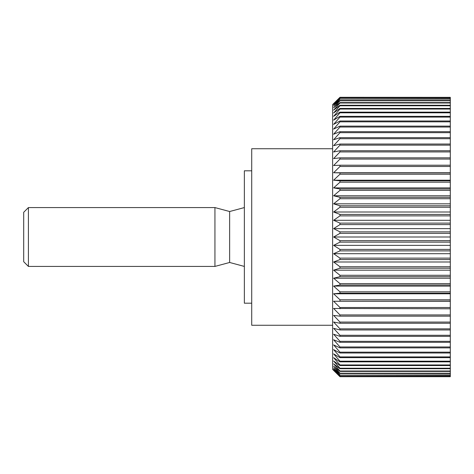<?xml version="1.0" encoding="UTF-8"?>
<svg xmlns="http://www.w3.org/2000/svg" width="474" height="474" viewBox="0 0 474 474"><rect width="100%" height="100%" fill="white"/><g stroke="black" fill="none" stroke-linecap="round" stroke-linejoin="round"><path stroke-width="0.71" d="M251.712 303.194L244.353 303.194L244.353 170.806L251.712 170.806M332.618 325.265L251.712 325.265L251.712 148.735L332.618 148.735M450.3 240.65L339.971 240.65L333.601 237L339.971 233.35L450.3 233.35L450.3 376.652L339.971 376.7L332.618 369.394L332.618 104.606L339.971 97.3L450.3 97.348L450.3 231.869L339.971 231.869L333.601 228.628L450.3 228.628M339.971 376.652L333.601 370.117L339.971 376.196L450.3 376.196M450.3 376.054L339.971 376.196M339.971 376.054L333.601 369.329L339.971 375.141L450.3 375.141M450.3 374.91L339.971 375.141M339.971 374.91L333.601 368.014L339.971 373.542L450.3 373.542M450.3 373.222L339.971 373.222L339.971 373.542M339.971 373.222L333.601 366.189L339.971 371.403L450.3 371.403M450.3 370.994L339.971 370.994L339.971 371.403M339.971 370.994L333.601 363.848L339.971 368.736L450.3 368.736M450.3 368.233L339.971 368.233L339.971 368.736M339.971 368.233L333.601 361.01L339.971 365.549L450.3 365.549M450.3 364.956L339.971 364.956L339.971 365.549M339.971 364.956L333.601 357.686L339.971 361.852L450.3 361.852M450.3 361.176L339.971 361.176L339.971 361.852M339.971 361.176L333.601 353.882L339.971 357.663L450.3 357.663M450.3 356.91L339.971 356.91L339.971 357.663M339.971 356.91L333.601 349.616L339.971 353L450.3 353M450.3 352.164L339.971 352.164L339.971 353M339.971 352.164L333.601 344.906L339.971 347.875L450.3 347.875M450.3 346.968L339.971 346.968L339.971 347.875M339.971 346.968L333.601 339.769L339.971 342.317L450.3 342.317M450.3 341.333L339.971 341.333L339.971 342.317M339.971 341.333L333.601 334.229L339.971 336.339L450.3 336.339M450.3 335.29L339.971 335.29L339.971 336.339M339.971 335.29L333.601 328.304L339.971 329.969L450.3 329.969M450.3 328.861L339.971 328.861L339.971 329.969M339.971 328.861L333.601 322.018L339.971 323.238L450.3 323.238M450.3 322.065L339.971 322.065L339.971 323.238M339.971 322.065L333.601 315.4L339.971 316.164L450.3 316.164M450.3 314.937L339.971 314.937L339.971 316.164M339.971 314.937L333.601 308.467L450.3 308.775M450.3 307.502L339.971 307.502L339.971 308.775M339.971 307.502L333.601 301.257L450.3 301.103M450.3 299.787L339.971 299.787L339.971 301.103M339.971 299.787L333.601 293.791L339.971 293.181L450.3 293.181M450.3 291.818L339.971 291.818L339.971 293.181M339.971 291.818L333.601 286.1L339.971 285.034L450.3 285.034M450.3 283.642L339.971 283.642L339.971 285.034M339.971 283.642L333.601 278.214L339.971 276.697L450.3 276.697M450.3 275.276L339.971 275.276L339.971 276.697M339.971 275.276L333.601 270.168L339.971 268.207L450.3 268.207M450.3 266.761L339.971 266.761L339.971 268.207M339.971 266.761L333.601 261.992L339.971 259.592L450.3 259.592M450.3 258.129L339.971 258.129L339.971 259.592M339.971 258.129L333.601 253.714L339.971 250.888L450.3 250.888M450.3 249.413L339.971 249.413L339.971 250.888M339.971 249.413L333.601 245.372L339.971 242.131L450.3 242.131M339.971 240.65L339.971 242.131M28.404 207.576L28.404 266.424L23.7 261.713L23.7 212.287L28.404 207.576L214.935 207.576L214.935 266.424L229.647 262.478L244.353 266.424M244.353 207.576L229.647 211.523L229.647 262.478M333.601 228.628L339.971 224.587L450.3 224.587M339.971 231.869L339.971 233.35M450.3 223.112L339.971 223.112L339.971 224.587M339.971 223.112L333.601 220.286L339.971 215.871L450.3 215.871M450.3 214.408L339.971 214.408L339.971 215.871M339.971 214.408L333.601 212.008L339.971 207.239L450.3 207.239M450.3 205.793L339.971 205.793L339.971 207.239M339.971 205.793L333.601 203.832L339.971 198.725L450.3 198.725M450.3 197.303L339.971 197.303L339.971 198.725M339.971 197.303L333.601 195.786L339.971 190.358L450.3 190.358M450.3 188.966L339.971 188.966L339.971 190.358M339.971 188.966L333.601 187.9L339.971 182.182L450.3 182.182M450.3 180.819L339.971 180.819L339.971 182.182M339.971 180.819L333.601 180.209L339.971 174.213L450.3 174.213M450.3 172.897L339.971 172.897L339.971 174.213M339.971 172.897L333.601 172.743L339.971 166.498L450.3 166.498M450.3 165.225L339.971 165.225L339.971 166.498M339.971 165.225L333.601 165.533L339.971 159.063L450.3 159.063M450.3 157.836L339.971 157.836L339.971 159.063M339.971 157.836L333.601 158.6L339.971 151.935L450.3 151.935M450.3 150.762L339.971 150.762L339.971 151.935M339.971 150.762L333.601 151.982L339.971 145.139L450.3 145.139M450.3 144.031L339.971 144.031L339.971 145.139M339.971 144.031L333.601 145.696L339.971 138.71L450.3 138.71M450.3 137.661L339.971 137.661L339.971 138.71M339.971 137.661L333.601 139.771L339.971 132.667L450.3 132.667M450.3 131.683L339.971 131.683L339.971 132.667M339.971 131.683L333.601 134.231L339.971 127.032L450.3 127.032M450.3 126.125L339.971 126.125L339.971 127.032M339.971 126.125L333.601 129.094L339.971 121.836L450.3 121.836M450.3 121L339.971 121L339.971 121.836M339.971 121L333.601 124.384L339.971 117.09L450.3 117.09M450.3 116.337L339.971 116.337L339.971 117.09M339.971 116.337L333.601 120.118L339.971 112.824L450.3 112.824M450.3 112.148L339.971 112.148L339.971 112.824M339.971 112.148L333.601 116.314L339.971 109.044L450.3 109.044M450.3 108.451L339.971 108.451L339.971 109.044M339.971 108.451L333.601 112.99L339.971 105.767L450.3 105.767M450.3 105.264L339.971 105.264L339.971 105.767M339.971 105.264L333.601 110.152L339.971 103.006L450.3 103.006M450.3 102.597L339.971 102.597L339.971 103.006M339.971 102.597L333.601 107.811L339.971 100.778L450.3 100.778M450.3 100.458L339.971 100.458L339.971 100.778M339.971 100.458L333.601 105.986L339.971 99.09L450.3 99.09M450.3 98.859L339.971 99.09M339.971 98.859L333.601 104.671L339.971 97.946L450.3 97.946M450.3 97.804L339.971 97.946M339.971 97.804L333.601 103.883L339.971 97.348M333.601 220.286L450.3 220.286M450.3 231.869L450.3 233.35M450.3 376.652L339.971 376.7L450.3 376.7M339.971 97.3L450.3 97.348M333.601 212.008L450.3 212.008M333.601 203.832L450.3 203.832M333.601 195.786L450.3 195.786M333.601 187.9L450.3 187.9M333.601 180.209L450.3 180.209M333.601 172.743L450.3 172.743M333.601 301.257L450.3 301.257M333.601 293.791L450.3 293.791M333.601 286.1L450.3 286.1M333.601 278.214L450.3 278.214M333.601 270.168L450.3 270.168M333.601 261.992L450.3 261.992M333.601 253.714L450.3 253.714M333.601 245.372L450.3 245.372M333.601 237L450.3 237M229.647 211.523L214.935 207.576M28.404 266.424L214.935 266.424"/></g></svg>
